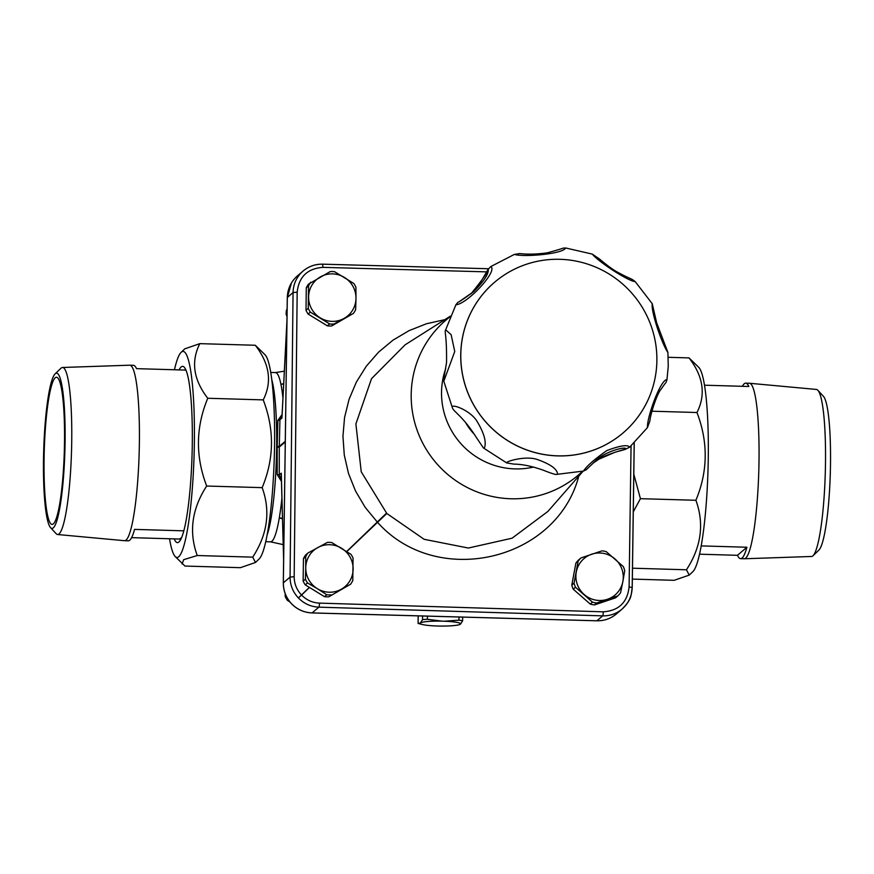 <?xml version="1.0" encoding="UTF-8"?>
<svg xmlns="http://www.w3.org/2000/svg" width="874" height="874" viewBox="0 0 874 874"><rect width="100%" height="100%" fill="white"/><g stroke="black" fill="none" stroke-linecap="round" stroke-linejoin="round"><path stroke-width="1.31" d="M289.96 602.033L287.306 600.263L288.158 599.531M286.071 595.74L285.208 596.483A26.46 26.023 49.4 0 0 287.306 600.263M285.208 596.483L285.153 593.501M350.594 584.214L328.81 596.8L350.594 584.214A26.46 26.023 -130.6 0 0 352.79 580.554L353.063 558.093A26.46 26.023 -130.6 0 0 350.966 554.313L331.694 542.525A26.46 26.023 -130.6 0 0 327.411 542.393L307.867 553.056L305.616 554.99A26.46 26.023 -130.6 0 0 303.431 558.65L305.682 556.716L305.747 567.772L305.397 579.178L303.147 581.101L303.431 558.65M317.338 588.683L326.767 594.746L324.516 596.68L305.255 584.881L307.506 582.958L317.338 588.683A23.926 23.522 -130.6 0 1 317.841 547.55A23.926 23.522 -130.6 0 1 353.129 569.149A23.926 23.522 -130.6 0 1 317.338 588.683M305.682 556.716A26.46 26.023 -130.6 0 1 307.867 553.056M307.506 582.958A26.46 26.023 -130.6 0 1 305.397 579.178M331.06 594.877A26.46 26.023 -130.6 0 1 326.767 594.746M305.255 584.881A26.46 26.023 -130.6 0 1 303.147 581.101M328.81 596.8A26.46 26.023 -130.6 0 1 324.516 596.68M282.094 414.484L277.856 420.405L277.2 447.28L277.2 474.538L281.461 481.399M285.285 441.283L279.287 446.417L277.211 446.527L277.2 447.28L279.276 447.062L279.931 419.728L282.029 415.685M281.974 416.789L281.941 418.001L279.931 419.728A1.835 0.808 -0 0 1 277.856 420.405M656.833 362.644A99.013 97.342 49.4 0 0 600.984 269.542A99.013 97.342 49.4 0 0 494.411 282.4A99.013 97.342 49.4 0 0 484.917 420.918A99.013 97.342 49.4 0 0 623.26 432.772A99.013 97.342 49.4 0 0 656.833 362.644M623.238 432.794A99.013 97.342 -130.6 0 1 623.217 432.816A99.013 97.342 -130.6 0 1 516.643 445.664A99.013 97.342 -130.6 0 1 460.795 352.561A99.013 97.342 -130.6 0 1 494.367 282.433A99.013 97.342 -130.6 0 1 494.389 282.422L494.367 282.433M445.674 329.815C444.2 332.098 446.854 333.628 446.548 362.492C442.648 386.242 443.784 376.006 443.806 381.217L454.753 351.468L451.137 334.687L445.674 329.815L455.9 304.786C467.273 304.086 498.388 270.732 490.751 266.603L488.063 269.443L480.7 282.04L470.999 293.806C480.58 282.084 486.359 274.119 488.337 269.913C488.293 274.633 483.409 281.865 473.686 291.599L458.959 301.847M635.278 281.701C630.209 277.626 632.306 280.172 617.405 272.109C612.936 269.716 606.971 265.346 599.498 259.01L592.299 254.126C598.351 261.643 627.357 280.794 635.267 281.69L652.266 303.759C650.748 311.242 662.077 344.498 667.911 352.441L668.26 366.151L666.982 379.633C660.482 379.392 646.727 417.608 647.459 427.604L629.608 447.204C627.729 444.429 620.125 445.554 606.796 450.591C594.309 459.396 586.541 466.224 583.482 471.064L586.203 469.764L595.161 461.286C604.655 451.268 626.483 446.035 625.718 448.908C621.818 450.492 601.203 455.321 593.031 463.187L598.887 459.189L615.056 452.229L624.801 449.542L629.619 447.204M557.59 474.145C557.208 468.956 550.238 464.007 536.68 459.287C524.793 455.594 504.943 461.691 506.723 462.936L513.978 464.127C522.182 464.16 532.004 466.203 543.464 470.267C551.712 473.544 556.148 474.91 556.782 474.374L557.59 474.145M484.371 448.067C486.687 442.036 484.098 432.903 476.614 420.667C469.655 409.982 450.602 403.111 452.306 407.524C453.158 411.61 462.543 415.576 476.297 437.393L483.398 447.936L484.371 448.067M514.152 254.487L514.338 254.41C524.018 257.349 563.315 253.952 565.62 247.965L592.299 254.105M420.143 623.14L418.1 623.446L422.306 624.506A20.266 2.469 0.7 0 1 420.143 623.14L420.438 622.889A20.266 2.469 0.7 0 1 442.124 621.152L427.386 619.262A25.761 3.135 -179.3 0 0 422.524 619.655L420.438 622.889M460.532 624.058L462.619 620.824A25.761 3.135 -179.3 0 0 458.948 620.179L444.178 621.217A20.266 2.469 0.7 0 1 460.532 624.058L460.237 624.298A20.266 2.469 0.7 0 1 458.337 624.943A20.266 2.469 0.7 0 1 438.551 626.035L436.497 625.981A20.266 2.469 0.7 0 1 422.306 624.506M418.187 615.875L418.1 623.446M422.568 615.995L422.524 619.655M427.419 616.126L427.386 619.262M458.337 624.943L460.237 624.298M462.663 617.099L462.619 620.824M442.124 621.152L444.178 621.217M458.992 617L458.948 620.179M283.689 383.642L280.936 384.298L283.679 383.97M282.477 518.26L279.298 517.878L282.488 518.817M286.945 321.337L282.029 416.45M281.417 479.684L279.254 474.91L277.2 474.538M742.397 386.308A87.782 11.974 91.7 0 1 745.719 383.151L749.368 383.26A87.782 11.974 91.7 0 1 749.477 383.26A87.782 11.974 91.7 0 1 758.785 471.359A87.782 11.974 91.7 0 1 744.364 558.759A87.782 11.974 91.7 0 1 744.255 558.759L740.606 558.65A87.782 11.974 91.7 0 1 737.481 555.307L699.539 554.192M745.719 383.151A87.782 11.974 91.7 0 1 748.854 386.494L704.466 385.205M701.21 545.9L746.899 547.233A87.782 11.974 91.7 0 1 740.606 558.65M813.039 555.733L818.927 550.063A77.666 10.597 -88.3 0 0 830.3 473.435A77.666 10.597 -88.3 0 0 823.406 396.283L817.856 390.285A83.554 11.395 91.7 0 1 825.274 473.293A83.554 11.395 91.7 0 1 813.039 555.733A83.554 11.395 91.7 0 1 811.542 556.476L744.364 558.759M749.477 383.26L816.414 389.443A83.554 11.395 91.7 0 1 817.856 390.285M746.899 547.233L737.481 555.307M695.901 500.278C704.433 523.788 701.287 546.96 686.451 569.782L689.225 575.114L692.929 571.563A103.066 14.06 -88.3 0 0 698.282 559.273A103.066 14.06 -88.3 0 0 708.333 450.514A103.066 14.06 -88.3 0 0 698.872 367.484L689.04 357.903C703.362 376.454 706.006 394.655 696.971 412.517C708.29 442.113 707.94 471.37 695.901 500.278L640.424 498.672L633.803 474.178M696.971 412.517L651.96 411.206M633.279 511.869L640.424 498.672M686.451 569.782L632.492 568.209M689.225 575.114L674.171 580.314L632.339 579.091M689.04 357.903L668.206 357.302M64.512 442.069A73.613 10.04 91.7 0 1 52.145 524.411A73.613 10.04 91.7 0 1 44.257 450.536A73.613 10.04 91.7 0 1 56.439 377.24A73.613 10.04 91.7 0 1 64.512 442.069M50.594 527.678L56.144 533.675A83.554 11.395 -88.3 0 0 57.586 534.517L124.523 540.7A87.782 11.974 -88.3 0 0 124.632 540.7A87.782 11.974 -88.3 0 0 139.381 442.506A87.782 11.974 -88.3 0 0 129.745 365.201A87.782 11.974 -88.3 0 0 129.636 365.201L62.458 367.484A83.554 11.395 -88.3 0 0 60.962 368.227L55.073 373.897A77.666 10.597 91.7 0 1 65.08 441.589A77.666 10.597 91.7 0 1 50.594 527.678A77.666 10.597 91.7 0 1 43.7 450.525A77.666 10.597 91.7 0 1 55.073 373.897M185.911 370.095L136.519 368.653A87.782 11.974 -88.3 0 0 133.394 365.31L129.745 365.201M184.742 370.063A87.782 11.974 91.7 0 1 185.375 368.959M180.383 540.198A87.782 11.974 91.7 0 1 179.815 539.05L131.603 537.652M124.632 540.7L128.281 540.809A87.782 11.974 -88.3 0 0 134.563 529.393L183.868 530.835M57.586 534.517A83.554 11.395 -88.3 0 0 71.734 441.053A83.554 11.395 -88.3 0 0 62.458 367.484M179.815 539.05L181.737 537.401M174.461 369.757A103.066 14.06 91.7 0 1 181.071 352.397A103.066 14.06 91.7 0 1 194.094 454.906A103.066 14.06 91.7 0 1 175.128 556.476L184.96 566.057L240.437 567.674L255.492 562.474L252.717 557.142L197.24 555.525C188.708 532.026 191.854 508.854 206.679 486.031L262.167 487.648C270.689 511.148 267.542 534.32 252.717 557.142M182.142 564.047L183.627 559.688L197.24 555.525M175.128 556.476A103.066 14.06 91.7 0 1 173.402 553.69A103.066 14.06 91.7 0 1 169.534 538.755M174.166 538.887A88.154 12.028 -88.3 0 0 174.363 539.345A88.154 12.028 -88.3 0 0 177.466 542.612A88.154 12.028 -88.3 0 0 192.062 454.841A88.154 12.028 -88.3 0 0 182.6 366.37A88.154 12.028 -88.3 0 0 179.094 369.899M206.679 486.031C195.361 456.436 195.721 427.178 207.761 398.271L263.238 399.888C274.556 429.473 274.196 458.73 262.167 487.648M207.761 398.271C193.438 379.72 190.794 361.519 199.829 343.646L184.775 348.846L181.071 352.397M255.492 562.474L259.185 558.923A103.066 14.06 -88.3 0 0 274.283 457.244A103.066 14.06 -88.3 0 0 265.128 354.844L255.306 345.263C269.629 363.813 272.273 382.014 263.238 399.888M255.306 345.263L199.829 343.646M596.822 620.78L596.876 620.802C604.338 620.911 610.904 618.584 616.574 613.799L616.465 613.898C610.839 618.595 604.327 620.89 596.931 620.78L312.149 612.914C304.141 612.565 297.28 609.528 291.588 603.792C286.115 597.86 283.362 590.879 283.34 582.849L287.317 297.477C287.601 288.824 290.944 281.657 297.335 275.955L297.433 275.867M631.061 445.926L629.094 586.989C627.346 602.47 618.737 610.74 603.279 611.822L319.469 603.115C312.488 602.787 306.512 600.099 301.563 595.063L298.395 597.958L301.475 594.965C296.647 589.797 294.221 583.712 294.177 576.709L297.171 292.189C298.875 276.752 307.484 268.471 322.998 267.357L322.572 264.188C315.175 264.079 308.664 266.373 303.038 271.071L302.928 271.159C296.603 276.861 293.314 283.995 293.052 292.561L290.07 577.08C290.113 585.088 292.888 592.048 298.395 597.958C304.065 603.716 310.882 606.785 318.868 607.157L602.678 615.864C610.008 615.984 616.476 613.734 622.091 609.08L622.168 609.014C628.559 603.311 631.902 596.134 632.186 587.492L632.23 587.437C630.82 595.587 632.361 598.592 622.091 609.08M583.133 471.152L547.9 511.432L512.066 538.198L468.366 548.042L424.13 539.302L386.821 513.486L361.235 471.796L355.893 423.923L371.505 378.715L405.077 344.848M603.279 611.822A3.682 0.546 91.8 0 1 602.678 615.864L596.876 620.802L312.084 612.947C304.086 612.576 297.236 609.539 291.545 603.836A3.682 3.682 0 0 0 291.545 603.847L291.588 603.803M353.446 313.384L331.661 325.969L333.912 324.036L353.446 313.384A26.46 26.023 -130.6 0 0 355.642 309.724L355.98 298.318A23.926 23.522 -130.6 0 1 320.19 317.841A23.926 23.522 -130.6 0 1 320.692 276.719A23.926 23.522 -130.6 0 1 355.98 298.318L355.915 287.262A26.46 26.023 -130.6 0 0 353.817 283.482L334.545 271.683A26.46 26.023 -130.6 0 0 330.263 271.563L308.467 284.148A26.46 26.023 -130.6 0 0 306.282 287.808L308.533 285.885A26.46 26.023 -130.6 0 1 310.718 282.226M331.661 325.969A26.46 26.023 -130.6 0 1 327.368 325.849L308.107 314.05A26.46 26.023 -130.6 0 1 306.009 310.27L306.282 287.808M333.912 324.036A26.46 26.023 -130.6 0 1 329.618 323.915L327.368 325.849M308.107 314.05L310.357 312.127A26.46 26.023 -130.6 0 1 308.26 308.336L306.009 310.27M310.357 312.127L329.618 323.915M308.533 285.885L308.26 308.336M617.831 595.893L615.58 597.827L594.44 604.928L596.691 603.005L617.831 595.893A26.46 26.023 -130.6 0 0 620.616 592.67L622.878 581.494A23.926 23.522 -130.6 0 1 584.171 594.517A23.926 23.522 -130.6 0 1 591.72 554.203A23.926 23.522 -130.6 0 1 622.878 581.494L624.735 570.667A26.46 26.023 -130.6 0 0 623.315 566.581L606.294 551.691A26.46 26.023 -130.6 0 0 602.077 550.828L580.948 557.94L578.697 559.863A26.46 26.023 -130.6 0 0 575.9 563.085L578.151 561.152A26.46 26.023 -130.6 0 1 580.948 557.94M594.44 604.928A26.46 26.023 -130.6 0 1 590.234 604.065L573.213 589.174A26.46 26.023 -130.6 0 1 571.793 585.088L575.9 563.085M596.691 603.005A26.46 26.023 -130.6 0 1 592.485 602.142L590.234 604.065M573.213 589.174L575.463 587.241A26.46 26.023 -130.6 0 1 574.043 583.166L571.793 585.088M575.463 587.241L592.485 602.142M578.151 561.152L574.043 583.166M287.109 309.571L286.464 310.117L287.12 309.156M287.022 316.464L286.137 314.4A26.46 26.023 -130.6 0 1 286.464 310.117M286.137 314.4L287.054 313.613M267.193 534.768A84.658 11.548 -88.3 0 0 276.632 446.887A84.658 11.548 -88.3 0 0 271.716 379.425M282.947 398.107A84.658 11.548 -88.3 0 0 280.936 384.298A84.658 11.548 -88.3 0 0 278.052 374.946A84.658 11.548 -88.3 0 0 275.452 372.575A84.658 11.548 -88.3 0 0 275.43 372.575L284.334 371.177M265.772 541.683L270.514 541.825A84.658 11.548 -88.3 0 0 276.129 532.419A84.658 11.548 -88.3 0 0 279.298 517.878A84.658 11.548 -88.3 0 0 281.92 498.147M283.635 559.032L281.275 473.173L279.254 474.91L279.276 447.062L285.274 441.927M294.177 576.709L290.07 577.08L283.307 582.892L287.284 297.531L293.052 292.561L297.171 292.189M533.61 467.055A75.033 73.766 -130.6 0 1 460.827 443.577A75.033 73.766 -130.6 0 1 445.729 368.544M450.077 316.77A101.908 100.193 49.4 0 0 436.028 462.816A101.908 100.193 49.4 0 0 582.499 471.304M302.928 271.169C308.598 266.384 315.164 264.046 322.626 264.167L488.555 268.744L322.681 264.188M444.8 319.666L426.479 323.751L409.054 330.645L392.961 340.183L378.595 352.135L366.304 366.206L356.384 382.047L349.076 399.287L344.564 417.499L342.947 436.235L344.28 455.048L348.507 473.479L355.554 491.068L365.223 507.401L377.393 522.16C436.41 588.847 556.454 561.403 578.796 476.122M386.505 513.147L346.694 551.494M386.821 513.486L346.803 551.57M465.438 422.273A58.602 57.618 49.4 0 0 474.484 434.433M312.084 612.947L318.868 607.157A3.682 0.546 91.8 0 0 319.469 603.115M309.462 587.459L301.563 595.063A3.682 0.677 -133.9 0 0 301.475 594.965L309.352 587.394M629.094 586.989L632.23 587.437L634.24 442.976M632.186 587.372L634.196 443.009M322.998 267.357L486.621 271.869M287.317 297.586L291.468 282.881M275.452 372.575L270.711 372.444M455.715 304.993L457.484 302.83C457.605 302.087 457.342 303.846 473.686 291.599M490.74 266.603L514.338 254.421M506.734 462.958L483.409 447.947M556.793 474.374L583.482 471.064M443.806 381.228L452.306 407.535M514.316 254.41L518.905 253.711C518.938 252.979 526.989 255.601 547.321 252.826C572.142 246.031 558.737 248.686 565.62 247.965M652.255 303.759L656.702 322.965L667.911 352.441M666.993 379.644C665.005 385.106 667.67 379.36 661.05 389.269C657.598 392.513 650.551 413.194 649.885 420.886L647.459 427.604M286.956 320.474L281.952 417.226M283.624 559.939L281.264 474.123M270.514 541.836L283.209 544.622M303.038 271.071L297.335 275.955M450.329 316.169L405.132 344.815M622.168 609.014L616.465 613.898M291.534 603.825C286.082 597.892 283.34 590.911 283.307 582.892"/></g></svg>
